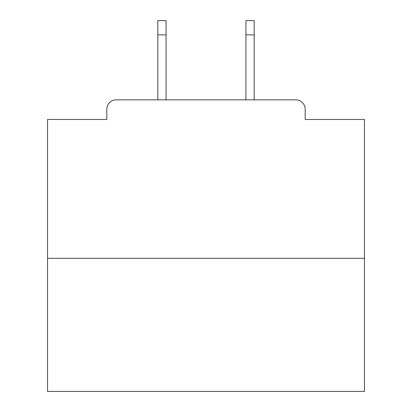 <?xml version="1.0" encoding="UTF-8"?>
<svg xmlns="http://www.w3.org/2000/svg" width="412" height="412" viewBox="0 0 412 412"><rect width="100%" height="100%" fill="white"/><g stroke="black" fill="none" stroke-linecap="round" stroke-linejoin="round"><path stroke-width="0.62" d="M305.199 119.48L305.199 109.34L305.199 119.48L364.46 119.48L364.46 391.4L47.54 391.4L47.54 119.48L106.801 119.48L106.801 109.34L106.801 119.48M364.46 258.293L47.54 258.293M305.199 109.34A9.507 9.507 0 0 0 295.687 99.833L116.313 99.833A9.507 9.507 0 0 0 106.801 109.34M295.687 99.833L254.173 99.833L254.173 34.86L245.933 34.86L245.933 20.6L254.173 20.6L254.173 34.86M157.827 34.86L157.827 20.6L166.067 20.6L166.067 34.86L157.827 34.86L157.827 99.833L116.313 99.833M166.067 34.86L166.067 99.833M245.933 99.833L245.933 34.86"/></g></svg>
